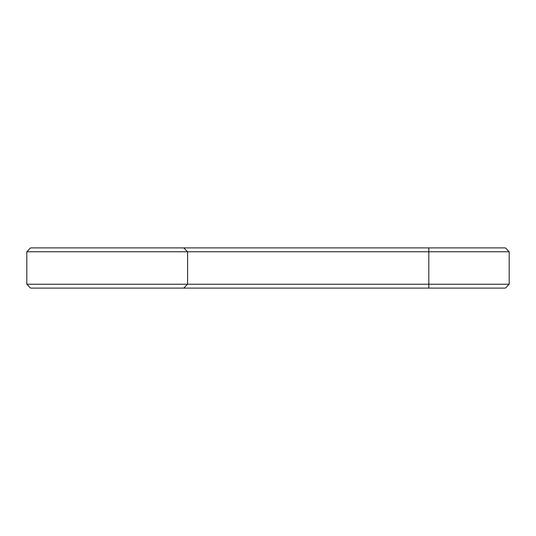 <?xml version="1.0" encoding="UTF-8"?>
<svg xmlns="http://www.w3.org/2000/svg" width="536" height="536" viewBox="0 0 536 536"><rect width="100%" height="100%" fill="white"/><g stroke="black" fill="none" stroke-linecap="round" stroke-linejoin="round"><path stroke-width="0.8" d="M509.2 284.241L428.8 284.241L428.8 288.1L505.341 288.1L509.2 284.241L509.2 251.759L505.341 247.9L30.659 247.9L26.8 251.759L26.8 284.241L30.659 288.1L183.741 288.1L187.6 284.241L26.8 284.241M509.2 251.759L187.6 251.759L183.741 247.9M428.8 247.9L428.8 284.241L187.6 284.241L187.6 251.759L26.8 251.759M428.8 288.1L183.741 288.1"/></g></svg>
